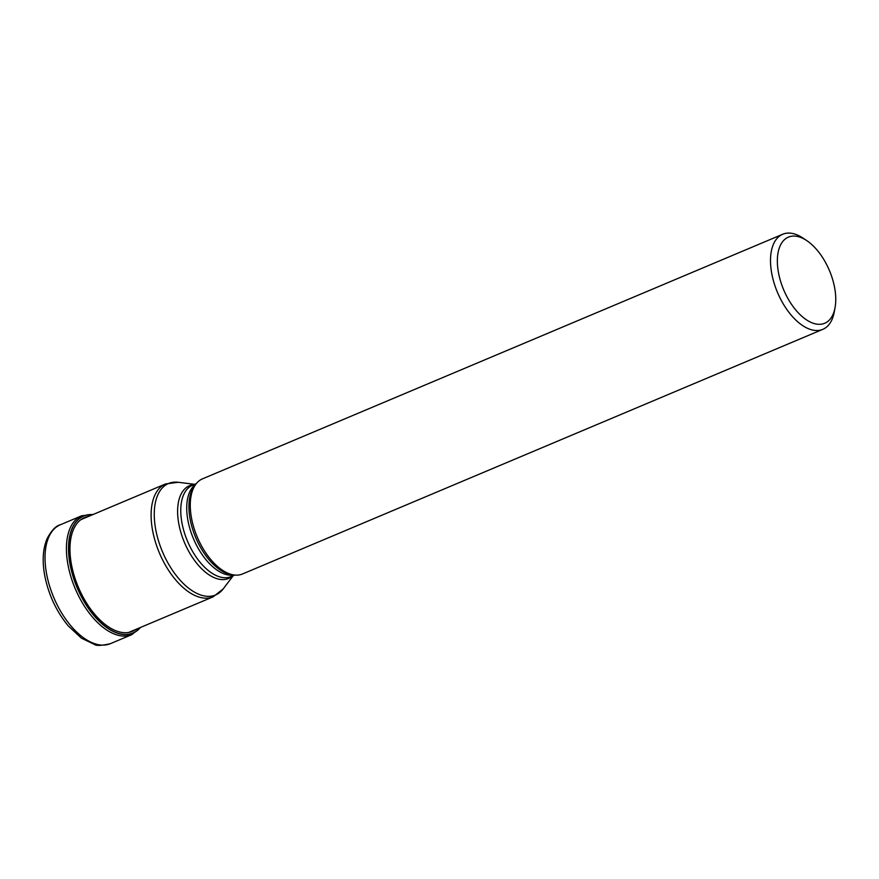 <?xml version="1.0" encoding="UTF-8"?>
<svg xmlns="http://www.w3.org/2000/svg" width="879" height="879" viewBox="0 0 879 879"><rect width="100%" height="100%" fill="white"/><g stroke="black" fill="none" stroke-linecap="round" stroke-linejoin="round"><path stroke-width="1.32" d="M92.603 514.709A63.431 33.71 -112.9 0 0 70.309 564.9A63.431 33.71 67.1 0 0 101.437 623.134A63.431 33.71 67.1 0 0 140.19 627.584M782.717 234.253L202.467 478.857A51.597 27.425 67.1 0 0 195.962 484.054A51.597 27.425 67.1 0 0 191.6 518.555A51.597 27.425 67.1 0 0 234.297 574.998A51.597 27.425 67.1 0 0 242.56 573.954L822.799 329.35A51.597 27.425 -112.9 0 1 811.932 329.889A51.597 27.425 -112.9 0 1 771.839 273.951A51.597 27.425 -112.9 0 1 782.717 234.253A51.597 27.425 -112.9 0 1 793.583 233.715A51.597 27.425 -112.9 0 1 802.999 238.088L806.779 240.615A46.73 24.832 -112.9 0 1 834.556 287.312A46.73 24.832 -112.9 0 1 835.05 307.683A46.73 24.832 -112.9 0 1 814.866 323.747A46.73 24.832 -112.9 0 1 778.563 273.083A46.73 24.832 -112.9 0 1 798.253 236.649A46.73 24.832 -112.9 0 1 806.779 240.615M835.05 307.683L834.215 312.155A51.597 27.425 -112.9 0 1 822.799 329.35M60.288 524.796A64.497 34.281 67.1 0 0 46.697 574.416A64.497 34.281 67.1 0 0 110.402 643.67C101.634 645.669 96.349 645.933 94.547 644.483L81.428 638.165L68.221 625.881C56.476 611.586 48.686 594.984 44.829 576.075C42.06 561.395 42.807 548.935 47.07 538.706C51.432 530.466 55.838 525.829 60.288 524.796L81.681 515.775L93.284 514.413M140.871 627.298L131.795 634.649A64.497 34.281 -112.9 0 1 68.09 565.395A64.497 34.281 -112.9 0 1 81.681 515.775M140.343 627.518A63.563 33.776 -112.9 0 1 101.492 623.398A63.563 33.776 -112.9 0 1 70.155 564.911A63.563 33.776 -112.9 0 1 92.756 514.644M136.135 629.298A61.739 32.809 67.1 0 1 71.562 565.054A61.739 32.809 -112.9 0 1 88.548 516.412M128.554 632.484L213.19 596.808A61.255 32.545 -112.9 0 1 152.693 531.048A61.255 32.545 -112.9 0 1 152.682 530.993A61.255 32.545 -112.9 0 1 165.604 483.933L80.967 519.61M165.604 483.933L178.272 482.285A60.486 32.138 67.1 0 0 155.814 529.971A60.486 32.138 67.1 0 0 155.825 530.037A60.486 32.138 67.1 0 0 186.15 586.139A60.486 32.138 67.1 0 0 223.211 588.886L233.243 575.679M232.605 575.954A50.334 26.744 -112.9 0 1 202.269 569.372A50.334 26.744 -112.9 0 1 178.931 524.466A50.334 26.744 -112.9 0 1 178.92 524.411A50.334 26.744 -112.9 0 1 194.094 484.593M196.237 483.692L192.501 485.263A49.565 26.337 67.1 0 0 182.052 523.401A49.565 26.337 67.1 0 0 182.063 523.455A49.565 26.337 67.1 0 0 231.012 576.624L234.748 575.042M234.122 574.976A49.565 26.337 -112.9 0 1 188.018 520.95A49.565 26.337 -112.9 0 1 188.007 520.895A49.565 26.337 -112.9 0 1 195.852 484.197M195.962 484.054L194.479 485.999A50.334 26.744 67.1 0 0 190.227 519.643A50.334 26.744 67.1 0 0 190.238 519.709A50.334 26.744 67.1 0 0 231.88 574.69L234.297 574.998M131.795 634.649L110.402 643.67M194.731 484.329L178.272 482.285M213.19 596.808L223.211 588.886"/></g></svg>
